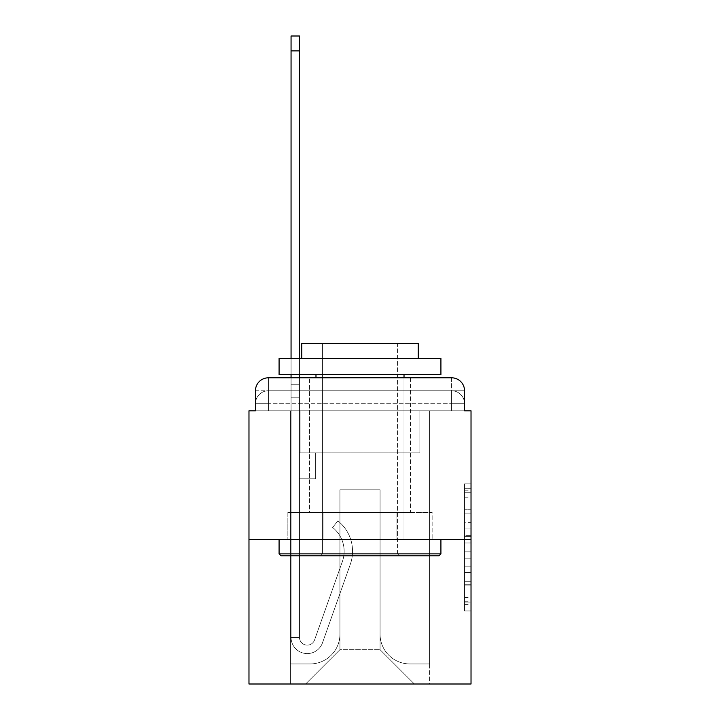 <?xml version="1.0" encoding="UTF-8"?>
<svg xmlns="http://www.w3.org/2000/svg" width="720" height="720" viewBox="0 0 720 720"><rect width="100%" height="100%" fill="white"/><g stroke="black" fill="none" stroke-linecap="round" stroke-linejoin="round"><path stroke-width="0.54" stroke-dasharray="3.6 2.7" d="M464.544 522.63L464.544 542.961L471.024 542.961L471.024 604.593L471.024 490.221L471.024 542.961L464.544 542.961L464.544 488.313L464.544 610.947L464.544 483.867L464.544 602.055L471.024 602.055L464.544 602.055L471.024 602.055L464.544 602.055L464.544 581.724L464.544 610.947L471.024 610.947L471.024 483.867L471.024 601.74L471.024 551.853L464.544 551.853L471.024 551.853L471.024 581.724L471.024 492.759L464.544 492.759L471.024 492.759L471.024 610.947L471.024 490.221L471.024 610.947L464.544 610.947L464.544 483.867L471.024 483.867L471.024 490.221L471.024 483.867L471.024 490.221L471.024 483.867L471.024 488.313L471.024 483.867L464.544 483.867L464.544 492.759L471.024 492.759L464.544 492.759L464.544 522.63L471.024 522.63M268.398 410.814L255.456 410.814L255.456 403.695L451.602 403.695L255.456 403.695L268.398 403.695L268.398 390.753L451.602 390.753L268.398 390.753L451.602 390.753L451.602 403.695L464.544 403.695L451.602 403.695L451.602 390.753L451.602 403.695L464.544 403.695L451.602 403.695L464.544 403.695L451.602 403.695L464.544 403.695L451.602 403.695L464.544 403.695L451.602 403.695L464.544 403.695L451.602 403.695L464.544 403.695L451.602 403.695L464.544 403.695L451.602 403.695L464.544 403.695L451.602 403.695L464.544 403.695L451.602 403.695L464.544 403.695L451.602 403.695L464.544 403.695L451.602 403.695L464.544 403.695L451.602 403.695L464.544 403.695L451.602 403.695L464.544 403.695L451.602 403.695L464.544 403.695L451.602 403.695L464.544 403.695L451.602 403.695L451.602 390.753L451.602 403.695L451.602 390.753L451.602 403.695L451.602 390.753L451.602 403.695L451.602 390.753L451.602 403.695L451.602 390.753L451.602 403.695L451.602 390.753L451.602 403.695L451.602 390.753L451.602 403.695L451.602 390.753L451.602 403.695L451.602 390.753L451.602 403.695L451.602 390.753L451.602 403.695L451.602 390.753L451.602 403.695L451.602 390.753L451.602 403.695L451.602 390.753L451.602 403.695L451.602 390.753L451.602 403.695L451.602 390.753L451.602 403.695L451.602 390.753L464.544 390.753L268.398 390.753L451.602 390.753L268.398 390.753L451.602 390.753L268.398 390.753L451.602 390.753L268.398 390.753L451.602 390.753L268.398 390.753L451.602 390.753L268.398 390.753L451.602 390.753L268.398 390.753L451.602 390.753L268.398 390.753L451.602 390.753L451.602 410.814L255.456 410.814L255.456 403.695L268.398 403.695L268.398 390.753L255.456 390.753A12.951 12.951 0 0 1 268.398 377.802L451.602 377.802L268.398 377.802A12.951 12.951 0 0 0 255.456 390.753L268.398 390.753A12.951 12.951 0 0 0 255.456 403.695L268.398 403.695L255.456 403.695L268.398 403.695L255.456 403.695L268.398 403.695L255.456 403.695L268.398 403.695L255.456 403.695L268.398 403.695L255.456 403.695L268.398 403.695L255.456 403.695L268.398 403.695L255.456 403.695L268.398 403.695L255.456 403.695L268.398 403.695L255.456 403.695L268.398 403.695L255.456 403.695L268.398 403.695L255.456 403.695L268.398 403.695L255.456 403.695L268.398 403.695L255.456 403.695L268.398 403.695L255.456 403.695L255.456 410.814L255.456 403.695L255.456 410.814L255.456 403.695L255.456 410.814L255.456 403.695L255.456 410.814L255.456 403.695L255.456 410.814L255.456 403.695L255.456 410.814L255.456 403.695L255.456 410.814L255.456 403.695L255.456 410.814L248.976 410.814L248.976 684L471.024 684L471.024 410.814L464.544 410.814L464.544 390.753A12.951 12.951 0 0 0 451.602 377.802A12.951 12.951 0 0 1 464.544 390.753L464.544 410.814L255.456 410.814L255.456 390.753L255.456 410.814L464.544 410.814L451.602 410.814L464.544 410.814L451.602 410.814L464.544 410.814L451.602 410.814L464.544 410.814L451.602 410.814L464.544 410.814L451.602 410.814L464.544 410.814L451.602 410.814L464.544 410.814L451.602 410.814L464.544 410.814L451.602 410.814L464.544 410.814L451.602 410.814L464.544 410.814L451.602 410.814L464.544 410.814L451.602 410.814L464.544 410.814L451.602 410.814L464.544 410.814L451.602 410.814L464.544 410.814L451.602 410.814L464.544 410.814L451.602 410.814L464.544 410.814L451.602 410.814L464.544 410.814L451.602 410.814L451.602 377.802A12.951 12.951 0 0 1 464.544 390.753A12.951 12.951 0 0 0 451.602 377.802L451.602 390.753A12.951 12.951 0 0 1 464.544 403.695A12.951 12.951 0 0 0 451.602 390.753A12.951 12.951 0 0 1 464.544 403.695A12.951 12.951 0 0 0 451.602 390.753A12.951 12.951 0 0 1 464.544 403.695A12.951 12.951 0 0 0 451.602 390.753A12.951 12.951 0 0 1 464.544 403.695A12.951 12.951 0 0 0 451.602 390.753A12.951 12.951 0 0 1 464.544 403.695A12.951 12.951 0 0 0 451.602 390.753A12.951 12.951 0 0 1 464.544 403.695A12.951 12.951 0 0 0 451.602 390.753A12.951 12.951 0 0 1 464.544 403.695A12.951 12.951 0 0 0 451.602 390.753A12.951 12.951 0 0 1 464.544 403.695A12.951 12.951 0 0 0 451.602 390.753A12.951 12.951 0 0 1 464.544 403.695L464.544 410.814L451.602 410.814L451.602 403.695L451.602 410.814L451.602 403.695L451.602 410.814L451.602 403.695L451.602 410.814L451.602 403.695L451.602 410.814L451.602 403.695L451.602 410.814L451.602 403.695L451.602 410.814L451.602 403.695L451.602 410.814L451.602 403.695L451.602 410.814L451.602 403.695L451.602 410.814L451.602 403.695L451.602 410.814L451.602 403.695L451.602 410.814L451.602 403.695L451.602 410.814L451.602 403.695L451.602 410.814L451.602 403.695L451.602 410.814L451.602 403.695L451.602 410.814L451.602 403.695L451.602 410.814L451.602 403.695L451.602 410.814L268.398 410.814L268.398 403.695L255.456 403.695L268.398 403.695L268.398 390.753A12.951 12.951 0 0 0 255.456 403.695A12.951 12.951 0 0 1 268.398 390.753A12.951 12.951 0 0 0 255.456 403.695A12.951 12.951 0 0 1 268.398 390.753A12.951 12.951 0 0 0 255.456 403.695A12.951 12.951 0 0 1 268.398 390.753A12.951 12.951 0 0 0 255.456 403.695A12.951 12.951 0 0 1 268.398 390.753A12.951 12.951 0 0 0 255.456 403.695A12.951 12.951 0 0 1 268.398 390.753A12.951 12.951 0 0 0 255.456 403.695A12.951 12.951 0 0 1 268.398 390.753A12.951 12.951 0 0 0 255.456 403.695A12.951 12.951 0 0 1 268.398 390.753A12.951 12.951 0 0 0 255.456 403.695A12.951 12.951 0 0 1 268.398 390.753L268.398 410.814L268.398 390.753L268.398 410.814L268.398 390.753L268.398 410.814L268.398 403.695L268.398 410.814L268.398 403.695L268.398 410.814L268.398 403.695L268.398 410.814L268.398 403.695L268.398 410.814L268.398 403.695L268.398 410.814L268.398 403.695L268.398 410.814L268.398 403.695L268.398 410.814L268.398 403.695L268.398 410.814L268.398 403.695L268.398 410.814L268.398 403.695L268.398 410.814L268.398 403.695L268.398 410.814L268.398 403.695L268.398 410.814L268.398 403.695L268.398 410.814L268.398 403.695L268.398 410.814L268.398 403.695L268.398 410.814L255.456 410.814L268.398 410.814M410.49 377.802L410.49 512.451L309.51 512.451L410.49 512.451L309.51 512.451L309.51 377.802L410.49 377.802L309.51 377.802L410.49 377.802L309.51 377.802L410.49 377.802L410.49 512.451L309.51 512.451L309.51 377.802M471.024 535.338L471.024 528.984L471.024 535.338L464.544 535.338L464.544 509.76L464.544 585.054L464.544 566.154L471.024 566.154L464.544 566.154L464.544 610.947L471.024 610.947L464.544 610.947L471.024 610.947L464.544 610.947L464.544 483.867L471.024 483.867L464.544 483.867L471.024 483.867L464.544 483.867L464.544 535.338L471.024 535.338M248.976 539.64L471.024 539.64M291.06 377.802L299.475 377.802L299.475 384.273L299.475 36L299.475 452.898L315.657 452.898L299.475 452.898L315.657 452.898L299.475 452.898L299.475 637.389A7.767 7.767 0 0 0 314.559 639.981A7.767 7.767 0 0 1 299.475 637.389A7.767 7.767 0 0 0 314.559 639.981L342.396 561.456A30.429 30.429 0 0 0 332.631 527.463A30.429 30.429 0 0 1 342.396 561.456A30.429 30.429 0 0 0 332.631 527.463L337.86 520.866A38.844 38.844 0 0 1 350.325 564.264L322.497 642.798A16.182 16.182 0 0 1 291.06 637.389L291.06 384.273L299.475 384.273L299.475 36L299.475 452.898L299.475 36L299.475 452.898L315.657 452.898L315.657 478.791L315.657 452.898L315.657 478.791L299.475 478.791L299.475 637.389L291.06 637.389L291.06 384.273L299.475 384.273L299.475 36L299.475 452.898L315.657 452.898L299.475 452.898L299.475 478.791L299.475 36L299.475 452.898L315.657 452.898L299.475 452.898L315.657 452.898L315.657 478.791L299.475 478.791L299.475 637.389L291.06 637.389L291.06 36L291.06 397.224L291.06 384.273L299.475 384.273L299.475 36L299.475 637.389A7.767 7.767 0 0 0 314.559 639.981L342.396 561.456A30.429 30.429 0 0 0 332.631 527.463L337.86 520.866A38.844 38.844 0 0 1 350.325 564.264L322.497 642.798A16.182 16.182 0 0 1 291.06 637.389L291.06 384.273L299.475 384.273L299.475 36L299.475 452.898L299.475 36L299.475 452.898L315.657 452.898L315.657 478.791L299.475 478.791L299.475 452.898L315.657 452.898L299.475 452.898L299.475 637.389A7.767 7.767 0 0 0 314.559 639.981A7.767 7.767 0 0 1 299.475 637.389L291.06 637.389L291.06 384.273L299.475 384.273L299.475 36L299.475 452.898L299.475 36L299.475 452.898L315.657 452.898L299.475 452.898L315.657 452.898L315.657 478.791L299.475 478.791L299.475 637.389L291.06 637.389L291.06 384.273L299.475 384.273L299.475 36L299.475 397.224L299.475 36L291.06 36L291.06 397.224L291.06 384.273L299.475 384.273L299.475 478.791L299.475 384.273L291.06 384.273L299.475 384.273L291.06 384.273L291.06 36L291.06 397.224L291.06 384.273L299.475 384.273L291.06 384.273L299.475 384.273L291.06 384.273L291.06 36L291.06 397.224L291.06 384.273L299.475 384.273L291.06 384.273L299.475 384.273L291.06 384.273L291.06 36L291.06 397.224L291.06 384.273L299.475 384.273L291.06 384.273L299.475 384.273L291.06 384.273L291.06 36L291.06 397.224L291.06 384.273L299.475 384.273L291.06 384.273L299.475 384.273L291.06 384.273L291.06 36L291.06 397.224L291.06 384.273L299.475 384.273L291.06 384.273L299.475 384.273L291.06 384.273L291.06 36L291.06 397.224L291.06 384.273L299.475 384.273L291.06 384.273L299.475 384.273L291.06 384.273L291.06 36L291.06 397.224L291.06 384.273L299.475 384.273L291.06 384.273L299.475 384.273L291.06 384.273L291.06 36L291.06 397.224L291.06 384.273L299.475 384.273L291.06 384.273L299.475 384.273L291.06 384.273L291.06 36L291.06 397.224L291.06 384.273L299.475 384.273L291.06 384.273L299.475 384.273L291.06 384.273L291.06 36L291.06 397.224L291.06 384.273L299.475 384.273L291.06 384.273L299.475 384.273L291.06 384.273L291.06 36L291.06 397.224L299.475 397.224L299.475 452.898L315.657 452.898L315.657 478.791L315.657 452.898L299.475 452.898L315.657 452.898L299.475 452.898L299.475 637.389A7.767 7.767 0 0 0 314.559 639.981L342.396 561.456A30.429 30.429 0 0 0 332.631 527.463A30.429 30.429 0 0 1 342.396 561.456A30.429 30.429 0 0 0 332.631 527.463L337.86 520.866A38.844 38.844 0 0 1 350.325 564.264L322.497 642.798A16.182 16.182 0 0 1 291.06 637.389L291.06 397.224L299.475 397.224L299.475 384.273L291.06 384.273L299.475 384.273L291.06 384.273L299.475 384.273L299.475 452.898L299.475 397.224L299.475 452.898L315.657 452.898L315.657 478.791L315.657 452.898L315.657 478.791L299.475 478.791L299.475 637.389A7.767 7.767 0 0 0 314.559 639.981L342.396 561.456A30.429 30.429 0 0 0 332.631 527.463L337.86 520.866A38.844 38.844 0 0 1 350.325 564.264L322.497 642.798A16.182 16.182 0 0 1 291.06 637.389L291.06 397.224L299.475 397.224L299.475 384.273L291.06 384.273L291.06 36L291.06 397.224L299.475 397.224L299.475 452.898L315.657 452.898L299.475 452.898L299.475 478.791L299.475 384.273L291.06 384.273L299.475 384.273L291.06 384.273L291.06 36L291.06 397.224L299.475 397.224L299.475 452.898L315.657 452.898L299.475 452.898L315.657 452.898L315.657 478.791L299.475 478.791L299.475 637.389L291.06 637.389L291.06 397.224L299.475 397.224L299.475 384.273L291.06 384.273L299.475 384.273L291.06 384.273L299.475 384.273L291.06 384.273L291.06 36L291.06 397.224L299.475 397.224L299.475 637.389L291.06 637.389L291.06 397.224L299.475 397.224L299.475 384.273L291.06 384.273L299.475 384.273L291.06 384.273L291.06 50.886L291.06 397.224L299.475 397.224L299.475 452.898L299.475 397.224L299.475 452.898L315.657 452.898L315.657 478.791L299.475 478.791L299.475 452.898L315.657 452.898L299.475 452.898L299.475 637.389A7.767 7.767 0 0 0 314.559 639.981A7.767 7.767 0 0 1 299.475 637.389A7.767 7.767 0 0 0 314.559 639.981L342.396 561.456A30.429 30.429 0 0 0 332.631 527.463A30.429 30.429 0 0 1 342.396 561.456A30.429 30.429 0 0 0 332.631 527.463L337.86 520.866A38.844 38.844 0 0 1 350.325 564.264L322.497 642.798A16.182 16.182 0 0 1 291.06 637.389L291.06 397.224L299.475 397.224L299.475 452.898L315.657 452.898L299.475 452.898L315.657 452.898L315.657 478.791L299.475 478.791L299.475 637.389L291.06 637.389L291.06 397.224L299.475 397.224L299.475 478.791L299.475 452.898L315.657 452.898L315.657 478.791L315.657 452.898L299.475 452.898L315.657 452.898L299.475 452.898L299.475 637.389L291.06 637.389L291.06 397.224L299.475 397.224L299.475 452.898L315.657 452.898L315.657 478.791L315.657 452.898L315.657 478.791L299.475 478.791L299.475 637.389A7.767 7.767 0 0 0 314.559 639.981L342.396 561.456A30.429 30.429 0 0 0 332.631 527.463L337.86 520.866A38.844 38.844 0 0 1 350.325 564.264L322.497 642.798A16.182 16.182 0 0 1 291.06 637.389L291.06 397.224L299.475 397.224L299.475 452.898L315.657 452.898L299.475 452.898L299.475 478.791L299.475 452.898L315.657 452.898L299.475 452.898L315.657 452.898L315.657 478.791L299.475 478.791L299.475 637.389A7.767 7.767 0 0 0 314.559 639.981A7.767 7.767 0 0 1 299.475 637.389L291.06 637.389L291.06 397.224L299.475 397.224L299.475 637.389L291.06 637.389L291.06 397.224L299.475 397.224L299.475 452.898L315.657 452.898L315.657 478.791L299.475 478.791L299.475 452.898L315.657 452.898L299.475 452.898L299.475 637.389A7.767 7.767 0 0 0 314.559 639.981L342.396 561.456A30.429 30.429 0 0 0 332.631 527.463A30.429 30.429 0 0 1 342.396 561.456A30.429 30.429 0 0 0 332.631 527.463L337.86 520.866A38.844 38.844 0 0 1 350.325 564.264L322.497 642.798A16.182 16.182 0 0 1 291.06 637.389L291.06 397.224L299.475 397.224L299.475 452.898L315.657 452.898L299.475 452.898L315.657 452.898L315.657 478.791L299.475 478.791L299.475 637.389A7.767 7.767 0 0 0 314.559 639.981L342.396 561.456A30.429 30.429 0 0 0 332.631 527.463L337.86 520.866A38.844 38.844 0 0 1 350.325 564.264L322.497 642.798A16.182 16.182 0 0 1 291.06 637.389L291.06 397.224L299.475 397.224L299.475 478.791L299.475 452.898L315.657 452.898L315.657 478.791L315.657 452.898L299.475 452.898L315.657 452.898L299.475 452.898L299.475 637.389L291.06 637.389L291.06 397.224L299.475 397.224L299.475 452.898L315.657 452.898L315.657 478.791L315.657 452.898L315.657 478.791L299.475 478.791L299.475 637.389L291.06 637.389L291.06 397.224L299.475 397.224L291.06 397.224L299.475 397.224L291.06 397.224L299.475 397.224L291.06 397.224L299.475 397.224L291.06 397.224L299.475 397.224L291.06 397.224L299.475 397.224L291.06 397.224L299.475 397.224L291.06 397.224L299.475 397.224L291.06 397.224L299.475 397.224L291.06 397.224L291.06 637.389L291.06 384.273L299.475 384.273L291.06 384.273L299.475 384.273L291.06 384.273L291.06 377.802M380.07 634.158A29.781 29.781 0 0 0 409.842 663.93A29.781 29.781 0 0 1 380.07 634.158L380.07 489.798L380.07 634.158A29.781 29.781 0 0 0 409.842 663.93L429.588 663.93L409.842 663.93A29.781 29.781 0 0 1 380.07 634.158L380.07 489.798L339.93 489.798L380.07 489.798L380.07 634.158A29.781 29.781 0 0 0 409.842 663.93L429.588 663.93L409.842 663.93A29.781 29.781 0 0 1 380.07 634.158L380.07 489.798L339.93 489.798L339.93 634.158L339.93 489.798L380.07 489.798L380.07 634.158A29.781 29.781 0 0 0 409.842 663.93L429.588 663.93L409.842 663.93A29.781 29.781 0 0 1 380.07 634.158L380.07 489.798L339.93 489.798L339.93 634.158A29.781 29.781 0 0 1 310.158 663.93A29.781 29.781 0 0 0 339.93 634.158L339.93 489.798L380.07 489.798L380.07 634.158A29.781 29.781 0 0 0 409.842 663.93L429.588 663.93L409.842 663.93A29.781 29.781 0 0 1 380.07 634.158L380.07 489.798L339.93 489.798L339.93 634.158A29.781 29.781 0 0 1 310.158 663.93L290.412 663.93L310.158 663.93A29.781 29.781 0 0 0 339.93 634.158L339.93 489.798L380.07 489.798L380.07 634.158A29.781 29.781 0 0 0 409.842 663.93L429.588 663.93L409.842 663.93A29.781 29.781 0 0 1 380.07 634.158L380.07 489.798L339.93 489.798L339.93 634.158A29.781 29.781 0 0 1 310.158 663.93L290.412 663.93L310.158 663.93A29.781 29.781 0 0 0 339.93 634.158L339.93 489.798L380.07 489.798L380.07 634.158A29.781 29.781 0 0 0 409.842 663.93L429.588 663.93L409.842 663.93A29.781 29.781 0 0 1 380.07 634.158L380.07 489.798L339.93 489.798L339.93 634.158A29.781 29.781 0 0 1 310.158 663.93L290.412 663.93L310.158 663.93A29.781 29.781 0 0 0 339.93 634.158L339.93 489.798L380.07 489.798L380.07 634.158A29.781 29.781 0 0 0 409.842 663.93L429.588 663.93L409.842 663.93A29.781 29.781 0 0 1 380.07 634.158L380.07 489.798L339.93 489.798L339.93 634.158A29.781 29.781 0 0 1 310.158 663.93L290.412 663.93L310.158 663.93A29.781 29.781 0 0 0 339.93 634.158L339.93 489.798L380.07 489.798L380.07 634.158A29.781 29.781 0 0 0 409.842 663.93L429.588 663.93L409.842 663.93A29.781 29.781 0 0 1 380.07 634.158L380.07 489.798L339.93 489.798L339.93 634.158A29.781 29.781 0 0 1 310.158 663.93L290.412 663.93L310.158 663.93A29.781 29.781 0 0 0 339.93 634.158L339.93 489.798L380.07 489.798L380.07 634.158A29.781 29.781 0 0 0 409.842 663.93L429.588 663.93L409.842 663.93A29.781 29.781 0 0 1 380.07 634.158L380.07 489.798L339.93 489.798L339.93 634.158A29.781 29.781 0 0 1 310.158 663.93L290.412 663.93L310.158 663.93A29.781 29.781 0 0 0 339.93 634.158L339.93 489.798L380.07 489.798L380.07 634.158A29.781 29.781 0 0 0 409.842 663.93L429.588 663.93L409.842 663.93A29.781 29.781 0 0 1 380.07 634.158L380.07 489.798L339.93 489.798L339.93 634.158A29.781 29.781 0 0 1 310.158 663.93L290.412 663.93L310.158 663.93A29.781 29.781 0 0 0 339.93 634.158L339.93 489.798L380.07 489.798L380.07 634.158A29.781 29.781 0 0 0 409.842 663.93L429.588 663.93L409.842 663.93A29.781 29.781 0 0 1 380.07 634.158L380.07 489.798L339.93 489.798L339.93 634.158A29.781 29.781 0 0 1 310.158 663.93L290.412 663.93L310.158 663.93A29.781 29.781 0 0 0 339.93 634.158L339.93 489.798L380.07 489.798L380.07 634.158A29.781 29.781 0 0 0 409.842 663.93L429.588 663.93L409.842 663.93A29.781 29.781 0 0 1 380.07 634.158L380.07 489.798L339.93 489.798L339.93 634.158A29.781 29.781 0 0 1 310.158 663.93L290.412 663.93L310.158 663.93A29.781 29.781 0 0 0 339.93 634.158L339.93 489.798L380.07 489.798L380.07 634.158A29.781 29.781 0 0 0 409.842 663.93L429.588 663.93L409.842 663.93A29.781 29.781 0 0 1 380.07 634.158L380.07 489.798L339.93 489.798L339.93 634.158A29.781 29.781 0 0 1 310.158 663.93L290.412 663.93L310.158 663.93A29.781 29.781 0 0 0 339.93 634.158L339.93 489.798L380.07 489.798L380.07 634.158A29.781 29.781 0 0 0 409.842 663.93L429.588 663.93L409.842 663.93A29.781 29.781 0 0 1 380.07 634.158L380.07 489.798L339.93 489.798L339.93 634.158A29.781 29.781 0 0 1 310.158 663.93L290.412 663.93L310.158 663.93A29.781 29.781 0 0 0 339.93 634.158L339.93 489.798L380.07 489.798L380.07 634.158A29.781 29.781 0 0 0 409.842 663.93L429.588 663.93L409.842 663.93A29.781 29.781 0 0 1 380.07 634.158L380.07 489.798L339.93 489.798L339.93 634.158A29.781 29.781 0 0 1 310.158 663.93L290.412 663.93L310.158 663.93A29.781 29.781 0 0 0 339.93 634.158L339.93 489.798L380.07 489.798L380.07 634.158A29.781 29.781 0 0 0 409.842 663.93L429.588 663.93L409.842 663.93A29.781 29.781 0 0 1 380.07 634.158L380.07 489.798L339.93 489.798L339.93 634.158A29.781 29.781 0 0 1 310.158 663.93L290.412 663.93L310.158 663.93A29.781 29.781 0 0 0 339.93 634.158L339.93 489.798L380.07 489.798L380.07 634.158M290.412 410.814L290.412 663.93L310.158 663.93A29.781 29.781 0 0 0 339.93 634.158A29.781 29.781 0 0 1 310.158 663.93L290.412 663.93L290.412 410.814L300.123 410.814L300.123 452.898L419.877 452.898L300.123 452.898L419.877 452.898L300.123 452.898L419.877 452.898L300.123 452.898L419.877 452.898L300.123 452.898L419.877 452.898L300.123 452.898L419.877 452.898L300.123 452.898L419.877 452.898L300.123 452.898L419.877 452.898L300.123 452.898L419.877 452.898L300.123 452.898L419.877 452.898L300.123 452.898L419.877 452.898L300.123 452.898L419.877 452.898L300.123 452.898L419.877 452.898L300.123 452.898L419.877 452.898L300.123 452.898L419.877 452.898L300.123 452.898L419.877 452.898L300.123 452.898L419.877 452.898L300.123 452.898L419.877 452.898L300.123 452.898L300.123 410.814L290.412 410.814L290.412 663.93L290.412 410.814L300.123 410.814L300.123 452.898L300.123 410.814L290.412 410.814L290.412 663.93L290.412 410.814L300.123 410.814L300.123 452.898L300.123 410.814L290.412 410.814L290.412 663.93L290.412 410.814L300.123 410.814L300.123 452.898L300.123 410.814L290.412 410.814L290.412 663.93L290.412 410.814L300.123 410.814L300.123 452.898L300.123 410.814L290.412 410.814L290.412 663.93L290.412 410.814L300.123 410.814L300.123 452.898L300.123 410.814L290.412 410.814L290.412 663.93L290.412 410.814L300.123 410.814L300.123 452.898L300.123 410.814L290.412 410.814L290.412 663.93L290.412 410.814L300.123 410.814L300.123 452.898L300.123 410.814L290.412 410.814L290.412 663.93L290.412 410.814L300.123 410.814L300.123 452.898L300.123 410.814L290.412 410.814L290.412 663.93L290.412 410.814L300.123 410.814L300.123 452.898L300.123 410.814L290.412 410.814L290.412 663.93L290.412 410.814L300.123 410.814L300.123 452.898L300.123 410.814L290.412 410.814L290.412 663.93L290.412 410.814L300.123 410.814L300.123 452.898L300.123 410.814L290.412 410.814L290.412 663.93L290.412 410.814L300.123 410.814L300.123 452.898L300.123 410.814L290.412 410.814L290.412 663.93L290.412 410.814L300.123 410.814L300.123 452.898L300.123 410.814L290.412 410.814L290.412 663.93L290.412 410.814L300.123 410.814L300.123 452.898L300.123 410.814L290.412 410.814L290.412 663.93L290.412 410.814L300.123 410.814L300.123 452.898L300.123 410.814L290.412 410.814L290.412 663.93L310.158 663.93A29.781 29.781 0 0 0 339.93 634.158L339.93 489.798L339.93 634.158A29.781 29.781 0 0 1 310.158 663.93A29.781 29.781 0 0 0 339.93 634.158L339.93 489.798L380.07 489.798L339.93 489.798L339.93 634.158A29.781 29.781 0 0 1 310.158 663.93L290.412 663.93L290.412 410.814L300.123 410.814L300.123 452.898L300.123 410.814L290.412 410.814L290.412 684L305.622 684L290.412 684L290.412 410.814L300.123 410.814L300.123 452.898L300.123 410.814L290.412 410.814M419.877 410.814L419.877 452.898L419.877 410.814L429.588 410.814L429.588 663.93L409.842 663.93L429.588 663.93L429.588 410.814L419.877 410.814L419.877 452.898L419.877 410.814L429.588 410.814L429.588 663.93L429.588 410.814L419.877 410.814L419.877 452.898L419.877 410.814L429.588 410.814L429.588 663.93L429.588 410.814L419.877 410.814L419.877 452.898L419.877 410.814L429.588 410.814L429.588 663.93L429.588 410.814L419.877 410.814L419.877 452.898L419.877 410.814L429.588 410.814L429.588 663.93L429.588 410.814L419.877 410.814L419.877 452.898L419.877 410.814L429.588 410.814L429.588 663.93L429.588 410.814L419.877 410.814L419.877 452.898L419.877 410.814L429.588 410.814L429.588 663.93L429.588 410.814L419.877 410.814L419.877 452.898L419.877 410.814L429.588 410.814L429.588 663.93L429.588 410.814L419.877 410.814L419.877 452.898L419.877 410.814L429.588 410.814L429.588 663.93L429.588 410.814L419.877 410.814L419.877 452.898L419.877 410.814L429.588 410.814L429.588 663.93L429.588 410.814L419.877 410.814L419.877 452.898L419.877 410.814L429.588 410.814L429.588 663.93L429.588 410.814L419.877 410.814L419.877 452.898L419.877 410.814L429.588 410.814L429.588 663.93L429.588 410.814L419.877 410.814L419.877 452.898L419.877 410.814L429.588 410.814L429.588 663.93L429.588 410.814L419.877 410.814L419.877 452.898L419.877 410.814L429.588 410.814L429.588 663.93L429.588 410.814L419.877 410.814L419.877 452.898L419.877 410.814L429.588 410.814L429.588 663.93L429.588 410.814L419.877 410.814L419.877 452.898L419.877 410.814L429.588 410.814L429.588 663.93L429.588 410.814L419.877 410.814L419.877 452.898L419.877 410.814L429.588 410.814L429.588 663.93L429.588 410.814L419.877 410.814L419.877 452.898L419.877 410.814L429.588 410.814L429.588 684L305.622 684L429.588 684L429.588 410.814L419.877 410.814M380.07 489.798L380.07 649.692L380.07 489.798L339.93 489.798L339.93 649.692L380.07 649.692L339.93 649.692L339.93 489.798L339.93 649.692L305.622 684L339.93 649.692L305.622 684L339.93 649.692L339.93 489.798L380.07 489.798L380.07 649.692L414.378 684L380.07 649.692L414.378 684L380.07 649.692L380.07 489.798L339.93 489.798L380.07 489.798M323.937 539.64L432.135 539.64L323.937 539.64L323.937 512.451L287.865 512.451L432.135 512.451L323.937 512.451L323.937 539.64L323.937 512.451L287.865 512.451L287.865 539.64L287.865 512.451L396.063 512.451L396.063 539.64L432.135 539.64L396.063 539.64L396.063 512.451L432.135 512.451L432.135 539.64L432.135 512.451L323.937 512.451L323.937 539.64M268.398 377.802A12.951 12.951 0 0 0 255.456 390.753A12.951 12.951 0 0 1 268.398 377.802L268.398 390.753L268.398 377.802M396.063 512.451L396.063 539.64L396.063 512.451M464.544 542.961L471.024 542.961L464.544 542.961M464.544 488.313L464.544 483.867L464.544 488.313L471.024 488.313L464.544 488.313M464.544 584.739L464.544 558.207L464.544 584.739L471.024 584.739L464.544 584.739M464.544 558.207L464.544 551.853L471.024 551.853L464.544 551.853L464.544 558.207L471.024 558.207L464.544 558.207M464.544 509.76L464.544 492.759L464.544 509.76L471.024 509.76L464.544 509.76M464.544 483.867L471.024 483.867L464.544 483.867L464.544 490.221L464.544 483.867L471.024 483.867M464.544 610.947L471.024 610.947L464.544 610.947L464.544 604.593L464.544 610.947M314.559 639.981A7.767 7.767 0 0 1 299.475 637.389A7.767 7.767 0 0 0 314.559 639.981L342.396 561.456A30.429 30.429 0 0 0 332.631 527.463A30.429 30.429 0 0 1 342.396 561.456A30.429 30.429 0 0 0 332.631 527.463L337.86 520.866A38.844 38.844 0 0 1 350.325 564.264L322.497 642.798A16.182 16.182 0 0 1 291.06 637.389A16.182 16.182 0 0 0 322.497 642.798A16.182 16.182 0 0 1 291.06 637.389A16.182 16.182 0 0 0 322.497 642.798A16.182 16.182 0 0 1 291.06 637.389A16.182 16.182 0 0 0 322.497 642.798A16.182 16.182 0 0 1 291.06 637.389A16.182 16.182 0 0 0 322.497 642.798A16.182 16.182 0 0 1 291.06 637.389A16.182 16.182 0 0 0 322.497 642.798A16.182 16.182 0 0 1 291.06 637.389A16.182 16.182 0 0 0 322.497 642.798A16.182 16.182 0 0 1 291.06 637.389A16.182 16.182 0 0 0 322.497 642.798A16.182 16.182 0 0 1 291.06 637.389A16.182 16.182 0 0 0 322.497 642.798A16.182 16.182 0 0 1 291.06 637.389A16.182 16.182 0 0 0 322.497 642.798A16.182 16.182 0 0 1 291.06 637.389A16.182 16.182 0 0 0 322.497 642.798A16.182 16.182 0 0 1 291.06 637.389L299.475 637.389A7.767 7.767 0 0 0 314.559 639.981L342.396 561.456A30.429 30.429 0 0 0 332.631 527.463L337.86 520.866A38.844 38.844 0 0 1 350.325 564.264L322.497 642.798A16.182 16.182 0 0 1 291.06 637.389L299.475 637.389A7.767 7.767 0 0 0 314.559 639.981A7.767 7.767 0 0 1 299.475 637.389A7.767 7.767 0 0 0 314.559 639.981L342.396 561.456A30.429 30.429 0 0 0 332.631 527.463A30.429 30.429 0 0 1 342.396 561.456A30.429 30.429 0 0 0 332.631 527.463L337.86 520.866A38.844 38.844 0 0 1 350.325 564.264L322.497 642.798A16.182 16.182 0 0 1 291.06 637.389A16.182 16.182 0 0 0 322.497 642.798A16.182 16.182 0 0 1 291.06 637.389L299.475 637.389L291.06 637.389A16.182 16.182 0 0 0 322.497 642.798A16.182 16.182 0 0 1 291.06 637.389A16.182 16.182 0 0 0 322.497 642.798A16.182 16.182 0 0 1 291.06 637.389L299.475 637.389A7.767 7.767 0 0 0 314.559 639.981L342.396 561.456A30.429 30.429 0 0 0 332.631 527.463L337.86 520.866A38.844 38.844 0 0 1 350.325 564.264L322.497 642.798A16.182 16.182 0 0 1 291.06 637.389L299.475 637.389A7.767 7.767 0 0 0 314.559 639.981A7.767 7.767 0 0 1 299.475 637.389A7.767 7.767 0 0 0 314.559 639.981L342.396 561.456A30.429 30.429 0 0 0 332.631 527.463A30.429 30.429 0 0 1 342.396 561.456A30.429 30.429 0 0 0 332.631 527.463L337.86 520.866A38.844 38.844 0 0 1 350.325 564.264L322.497 642.798A16.182 16.182 0 0 1 291.06 637.389A16.182 16.182 0 0 0 322.497 642.798A16.182 16.182 0 0 1 291.06 637.389L299.475 637.389A7.767 7.767 0 0 0 314.559 639.981L342.396 561.456A30.429 30.429 0 0 0 332.631 527.463L337.86 520.866A38.844 38.844 0 0 1 350.325 564.264L322.497 642.798A16.182 16.182 0 0 1 291.06 637.389L299.475 637.389A7.767 7.767 0 0 0 314.559 639.981A7.767 7.767 0 0 1 299.475 637.389A7.767 7.767 0 0 0 314.559 639.981L342.396 561.456A30.429 30.429 0 0 0 332.631 527.463A30.429 30.429 0 0 1 342.396 561.456A30.429 30.429 0 0 0 332.631 527.463L337.86 520.866A38.844 38.844 0 0 1 350.325 564.264L322.497 642.798A16.182 16.182 0 0 1 291.06 637.389A16.182 16.182 0 0 0 322.497 642.798A16.182 16.182 0 0 1 291.06 637.389L299.475 637.389L291.06 637.389A16.182 16.182 0 0 0 322.497 642.798A16.182 16.182 0 0 1 291.06 637.389A16.182 16.182 0 0 0 322.497 642.798A16.182 16.182 0 0 1 291.06 637.389L299.475 637.389A7.767 7.767 0 0 0 314.559 639.981L342.396 561.456A30.429 30.429 0 0 0 332.631 527.463L337.86 520.866A38.844 38.844 0 0 1 350.325 564.264L322.497 642.798A16.182 16.182 0 0 1 291.06 637.389L299.475 637.389A7.767 7.767 0 0 0 314.559 639.981A7.767 7.767 0 0 1 299.475 637.389A7.767 7.767 0 0 0 314.559 639.981L342.396 561.456A30.429 30.429 0 0 0 332.631 527.463A30.429 30.429 0 0 1 342.396 561.456A30.429 30.429 0 0 0 332.631 527.463L337.86 520.866A38.844 38.844 0 0 1 350.325 564.264L322.497 642.798A16.182 16.182 0 0 1 291.06 637.389A16.182 16.182 0 0 0 322.497 642.798A16.182 16.182 0 0 1 291.06 637.389L299.475 637.389A7.767 7.767 0 0 0 314.559 639.981L342.396 561.456A30.429 30.429 0 0 0 332.631 527.463L337.86 520.866A38.844 38.844 0 0 1 350.325 564.264L322.497 642.798A16.182 16.182 0 0 1 291.06 637.389L299.475 637.389A7.767 7.767 0 0 0 314.559 639.981A7.767 7.767 0 0 1 299.475 637.389A7.767 7.767 0 0 0 314.559 639.981L342.396 561.456A30.429 30.429 0 0 0 332.631 527.463A30.429 30.429 0 0 1 342.396 561.456A30.429 30.429 0 0 0 332.631 527.463L337.86 520.866A38.844 38.844 0 0 1 350.325 564.264L322.497 642.798A16.182 16.182 0 0 1 291.06 637.389A16.182 16.182 0 0 0 322.497 642.798A16.182 16.182 0 0 1 291.06 637.389L299.475 637.389L291.06 637.389A16.182 16.182 0 0 0 322.497 642.798A16.182 16.182 0 0 1 291.06 637.389A16.182 16.182 0 0 0 322.497 642.798A16.182 16.182 0 0 1 291.06 637.389L299.475 637.389A7.767 7.767 0 0 0 314.559 639.981L342.396 561.456A30.429 30.429 0 0 0 332.631 527.463L337.86 520.866A38.844 38.844 0 0 1 350.325 564.264L322.497 642.798A16.182 16.182 0 0 1 291.06 637.389L299.475 637.389A7.767 7.767 0 0 0 314.559 639.981A7.767 7.767 0 0 1 299.475 637.389A7.767 7.767 0 0 0 314.559 639.981L342.396 561.456A30.429 30.429 0 0 0 332.631 527.463A30.429 30.429 0 0 1 342.396 561.456A30.429 30.429 0 0 0 332.631 527.463L337.86 520.866A38.844 38.844 0 0 1 350.325 564.264L322.497 642.798A16.182 16.182 0 0 1 291.06 637.389A16.182 16.182 0 0 0 322.497 642.798A16.182 16.182 0 0 1 291.06 637.389L299.475 637.389A7.767 7.767 0 0 0 314.559 639.981L342.396 561.456A30.429 30.429 0 0 0 332.631 527.463L337.86 520.866A38.844 38.844 0 0 1 350.325 564.264L322.497 642.798A16.182 16.182 0 0 1 291.06 637.389L299.475 637.389A7.767 7.767 0 0 0 314.559 639.981A7.767 7.767 0 0 1 299.475 637.389A7.767 7.767 0 0 0 314.559 639.981L342.396 561.456A30.429 30.429 0 0 0 332.631 527.463A30.429 30.429 0 0 1 342.396 561.456A30.429 30.429 0 0 0 332.631 527.463L337.86 520.866A38.844 38.844 0 0 1 350.325 564.264L322.497 642.798A16.182 16.182 0 0 1 291.06 637.389A16.182 16.182 0 0 0 322.497 642.798A16.182 16.182 0 0 1 291.06 637.389L299.475 637.389L291.06 637.389A16.182 16.182 0 0 0 322.497 642.798A16.182 16.182 0 0 1 291.06 637.389A16.182 16.182 0 0 0 322.497 642.798L350.325 564.264A38.844 38.844 0 0 0 337.86 520.866A38.844 38.844 0 0 1 350.325 564.264A38.844 38.844 0 0 0 337.86 520.866A38.844 38.844 0 0 1 350.325 564.264A38.844 38.844 0 0 0 337.86 520.866A38.844 38.844 0 0 1 350.325 564.264A38.844 38.844 0 0 0 337.86 520.866A38.844 38.844 0 0 1 350.325 564.264A38.844 38.844 0 0 0 337.86 520.866A38.844 38.844 0 0 1 350.325 564.264A38.844 38.844 0 0 0 337.86 520.866A38.844 38.844 0 0 1 350.325 564.264A38.844 38.844 0 0 0 337.86 520.866A38.844 38.844 0 0 1 350.325 564.264A38.844 38.844 0 0 0 337.86 520.866A38.844 38.844 0 0 1 350.325 564.264A38.844 38.844 0 0 0 337.86 520.866A38.844 38.844 0 0 1 350.325 564.264A38.844 38.844 0 0 0 337.86 520.866A38.844 38.844 0 0 1 350.325 564.264A38.844 38.844 0 0 0 337.86 520.866A38.844 38.844 0 0 1 350.325 564.264A38.844 38.844 0 0 0 337.86 520.866A38.844 38.844 0 0 1 350.325 564.264A38.844 38.844 0 0 0 337.86 520.866A38.844 38.844 0 0 1 350.325 564.264A38.844 38.844 0 0 0 337.86 520.866A38.844 38.844 0 0 1 350.325 564.264A38.844 38.844 0 0 0 337.86 520.866A38.844 38.844 0 0 1 350.325 564.264A38.844 38.844 0 0 0 337.86 520.866A38.844 38.844 0 0 1 350.325 564.264A38.844 38.844 0 0 0 337.86 520.866A38.844 38.844 0 0 1 350.325 564.264A38.844 38.844 0 0 0 337.86 520.866A38.844 38.844 0 0 1 350.325 564.264A38.844 38.844 0 0 0 337.86 520.866A38.844 38.844 0 0 1 350.325 564.264A38.844 38.844 0 0 0 337.86 520.866A38.844 38.844 0 0 1 350.325 564.264A38.844 38.844 0 0 0 337.86 520.866A38.844 38.844 0 0 1 350.325 564.264A38.844 38.844 0 0 0 337.86 520.866A38.844 38.844 0 0 1 350.325 564.264A38.844 38.844 0 0 0 337.86 520.866A38.844 38.844 0 0 1 350.325 564.264A38.844 38.844 0 0 0 337.86 520.866A38.844 38.844 0 0 1 350.325 564.264A38.844 38.844 0 0 0 337.86 520.866L332.631 527.463A30.429 30.429 0 0 1 342.396 561.456A30.429 30.429 0 0 0 332.631 527.463L337.86 520.866L332.631 527.463A30.429 30.429 0 0 1 342.396 561.456L314.559 639.981A7.767 7.767 0 0 1 299.475 637.389A7.767 7.767 0 0 0 314.559 639.981L342.396 561.456L314.559 639.981A7.767 7.767 0 0 1 299.475 637.389A7.767 7.767 0 0 0 314.559 639.981L342.396 561.456L314.559 639.981A7.767 7.767 0 0 1 299.475 637.389L291.06 637.389L299.475 637.389A7.767 7.767 0 0 0 314.559 639.981L342.396 561.456A30.429 30.429 0 0 0 332.631 527.463L337.86 520.866L332.631 527.463A30.429 30.429 0 0 1 342.396 561.456L314.559 639.981A7.767 7.767 0 0 1 299.475 637.389A7.767 7.767 0 0 0 314.559 639.981L342.396 561.456A30.429 30.429 0 0 0 332.631 527.463L337.86 520.866L332.631 527.463A30.429 30.429 0 0 1 342.396 561.456L314.559 639.981A7.767 7.767 0 0 1 299.475 637.389A7.767 7.767 0 0 0 314.559 639.981L342.396 561.456A30.429 30.429 0 0 0 332.631 527.463L337.86 520.866L332.631 527.463A30.429 30.429 0 0 1 342.396 561.456L314.559 639.981A7.767 7.767 0 0 1 299.475 637.389L299.475 452.898L315.657 452.898L299.475 452.898L299.475 637.389A7.767 7.767 0 0 0 314.559 639.981L342.396 561.456A30.429 30.429 0 0 0 332.631 527.463L337.86 520.866L332.631 527.463A30.429 30.429 0 0 1 342.396 561.456L314.559 639.981A7.767 7.767 0 0 1 299.475 637.389L299.475 452.898L315.657 452.898L299.475 452.898L315.657 452.898L315.657 478.791L299.475 478.791L299.475 637.389A7.767 7.767 0 0 0 314.559 639.981L342.396 561.456A30.429 30.429 0 0 0 332.631 527.463L337.86 520.866L332.631 527.463A30.429 30.429 0 0 1 342.396 561.456L314.559 639.981A7.767 7.767 0 0 1 299.475 637.389L299.475 452.898L299.475 637.389A7.767 7.767 0 0 0 314.559 639.981L342.396 561.456A30.429 30.429 0 0 0 332.631 527.463L337.86 520.866L332.631 527.463A30.429 30.429 0 0 1 342.396 561.456L314.559 639.981A7.767 7.767 0 0 1 299.475 637.389L299.475 452.898L315.657 452.898L315.657 478.791L299.475 478.791L299.475 637.389A7.767 7.767 0 0 0 314.559 639.981L342.396 561.456A30.429 30.429 0 0 0 332.631 527.463L337.86 520.866L332.631 527.463A30.429 30.429 0 0 1 342.396 561.456L314.559 639.981A7.767 7.767 0 0 1 299.475 637.389L299.475 452.898L315.657 452.898L315.657 478.791L299.475 478.791L299.475 637.389A7.767 7.767 0 0 0 314.559 639.981L342.396 561.456A30.429 30.429 0 0 0 332.631 527.463L337.86 520.866L332.631 527.463A30.429 30.429 0 0 1 342.396 561.456L314.559 639.981A7.767 7.767 0 0 1 299.475 637.389L299.475 452.898L315.657 452.898L315.657 478.791L315.657 452.898L299.475 452.898L315.657 452.898L315.657 478.791L315.657 452.898L315.657 478.791L299.475 478.791L299.475 637.389A7.767 7.767 0 0 0 314.559 639.981L342.396 561.456A30.429 30.429 0 0 0 332.631 527.463L337.86 520.866L332.631 527.463A30.429 30.429 0 0 1 342.396 561.456L314.559 639.981A7.767 7.767 0 0 1 299.475 637.389L299.475 452.898L315.657 452.898L315.657 478.791L299.475 478.791L299.475 637.389A7.767 7.767 0 0 0 314.559 639.981L342.396 561.456A30.429 30.429 0 0 0 332.631 527.463L337.86 520.866L332.631 527.463A30.429 30.429 0 0 1 342.396 561.456L314.559 639.981A7.767 7.767 0 0 1 299.475 637.389L299.475 452.898L315.657 452.898L315.657 478.791L299.475 478.791L299.475 637.389A7.767 7.767 0 0 0 314.559 639.981L342.396 561.456A30.429 30.429 0 0 0 332.631 527.463L337.86 520.866L332.631 527.463A30.429 30.429 0 0 1 342.396 561.456L314.559 639.981M440.919 553.878L438.975 555.822L281.025 555.822L438.975 555.822L281.025 555.822L279.081 553.878L440.919 553.878L279.081 553.878L279.081 539.64L440.919 539.64L440.919 553.878L279.081 553.878M397.548 553.878L399.492 555.822L320.508 555.822L399.492 555.822L320.508 555.822L399.492 555.822L397.548 553.878L397.548 343.494L322.452 343.494L397.548 343.494L322.452 343.494L397.548 343.494L397.548 553.878L322.452 553.878L320.508 555.822L322.452 553.878L397.548 553.878L322.452 553.878L322.452 343.494L322.452 553.878L397.548 553.878M279.081 358.38L440.919 358.38L440.919 374.562L279.081 374.562L440.919 374.562L279.081 374.562L279.081 358.38L440.919 358.38L279.081 358.38M418.266 358.38L301.734 358.38L301.734 343.494L418.266 343.494L301.734 343.494L418.266 343.494L418.266 358.38L301.734 358.38M404.019 374.562L315.981 374.562L404.019 374.562L315.981 374.562L404.019 374.562L404.019 539.64L315.981 539.64L404.019 539.64L315.981 539.64L404.019 539.64L404.019 377.802M315.981 374.562L315.981 377.802M440.919 539.64L279.081 539.64M315.657 478.791L299.475 478.791L299.475 452.898L315.657 452.898L315.657 478.791L315.657 452.898L315.657 478.791L315.657 452.898L299.475 452.898L315.657 452.898L315.657 478.791L299.475 478.791L315.657 478.791L299.475 478.791L315.657 478.791L315.657 452.898L315.657 478.791L315.657 452.898L299.475 452.898L315.657 452.898L315.657 478.791L299.475 478.791L315.657 478.791L299.475 478.791L315.657 478.791L315.657 452.898L315.657 478.791L315.657 452.898L299.475 452.898L315.657 452.898L315.657 478.791L299.475 478.791L315.657 478.791L299.475 478.791L315.657 478.791L315.657 452.898L315.657 478.791L315.657 452.898L315.657 478.791L299.475 478.791L315.657 478.791L299.475 478.791L315.657 478.791L315.657 452.898L315.657 478.791L299.475 478.791L315.657 478.791L299.475 478.791L315.657 478.791L315.657 452.898L315.657 478.791L299.475 478.791L315.657 478.791L299.475 478.791L315.657 478.791L315.657 452.898L315.657 478.791L299.475 478.791L315.657 478.791L299.475 478.791L315.657 478.791L315.657 452.898L315.657 478.791L299.475 478.791L315.657 478.791L299.475 478.791L315.657 478.791L315.657 452.898L315.657 478.791L299.475 478.791L315.657 478.791L299.475 478.791L315.657 478.791L315.657 452.898L315.657 478.791L299.475 478.791L315.657 478.791L299.475 478.791L315.657 478.791L315.657 452.898L315.657 478.791L299.475 478.791L315.657 478.791L299.475 478.791L315.657 478.791L315.657 452.898L315.657 478.791L299.475 478.791L315.657 478.791L299.475 478.791L315.657 478.791L315.657 452.898L315.657 478.791L299.475 478.791L315.657 478.791M299.475 358.38L299.475 374.562M332.631 527.463L337.86 520.866L332.631 527.463M291.06 374.562L291.06 358.38M291.06 384.273L299.475 384.273L291.06 384.273M464.544 581.724L471.024 581.724L464.544 581.724M464.544 572.193L471.024 572.193M464.544 513.099L471.024 513.099L464.544 513.099M464.544 490.221L471.024 490.221M464.544 604.593L471.024 604.593M464.544 597.609L471.024 597.609M464.544 497.214L471.024 497.214M464.544 536.607L471.024 536.607L464.544 536.607M464.544 572.508L471.024 572.508L464.544 572.508M464.544 585.054L471.024 585.054L464.544 585.054M464.544 528.984L471.024 528.984L464.544 528.984M291.06 50.886L299.475 50.886M464.544 410.814L464.544 403.695L464.544 410.814M464.544 601.74L471.024 601.74M464.544 602.055L471.024 602.055M464.544 492.759L471.024 492.759M291.06 36L299.475 36L291.06 36"/><path stroke-width="1.08" d="M255.456 390.753L255.456 410.814L255.456 390.753A12.951 12.951 0 0 1 268.398 377.802L291.06 377.802L291.06 374.562M471.024 539.64L248.976 539.64L248.976 684L471.024 684L471.024 410.814L464.544 410.814L464.544 390.753A12.951 12.951 0 0 0 451.602 377.802L268.398 377.802M248.976 539.64L248.976 410.814L255.456 410.814M299.475 374.562L299.475 377.802L309.51 377.802M410.49 377.802L451.602 377.802M464.544 410.814L464.544 390.753M438.975 555.822L281.025 555.822L279.081 553.878L440.919 553.878L438.975 555.822M279.081 358.38L440.919 358.38L440.919 374.562L279.081 374.562L279.081 358.38M418.266 358.38L418.266 343.494L301.734 343.494L301.734 358.38M279.081 539.64L279.081 553.878M440.919 539.64L440.919 553.878M315.981 374.562L315.981 377.802M404.019 374.562L404.019 377.802M291.06 358.38L291.06 36L299.475 36L299.475 358.38M291.06 50.886L299.475 50.886"/></g></svg>
